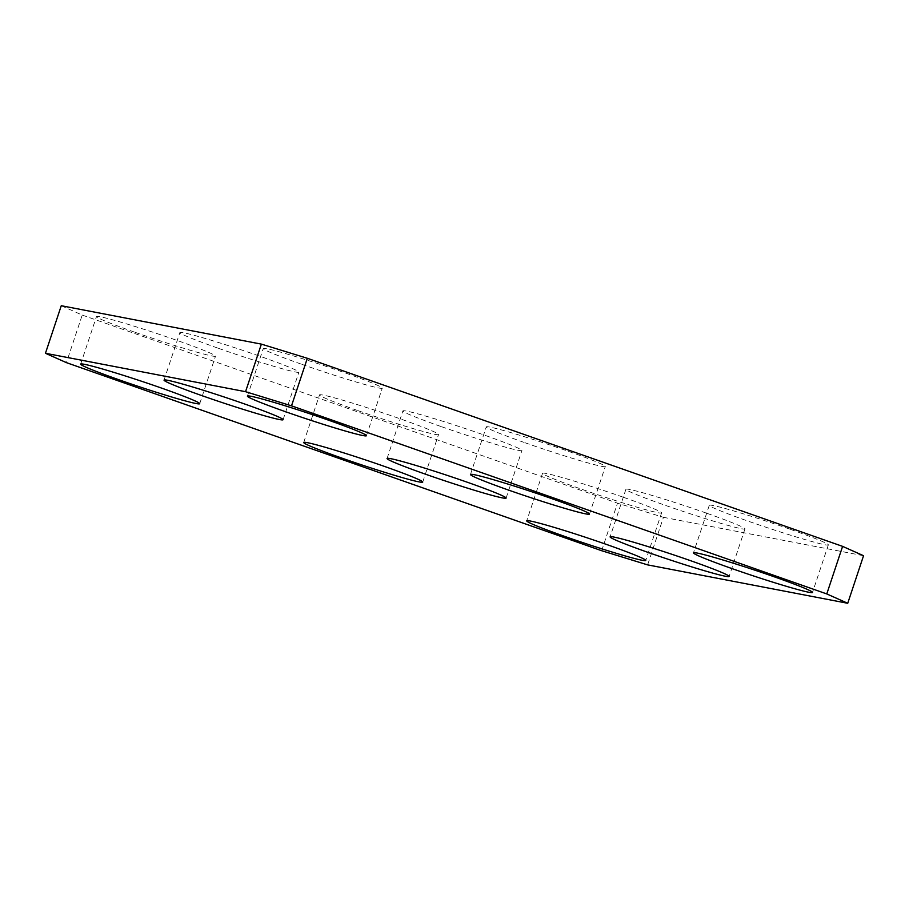 <?xml version="1.0" encoding="UTF-8"?>
<svg xmlns="http://www.w3.org/2000/svg" width="909" height="909" viewBox="0 0 909 909"><rect width="100%" height="100%" fill="white"/><g stroke="black" fill="none" stroke-linecap="round" stroke-linejoin="round"><path stroke-width="0.68" stroke-dasharray="4.54 3.41" d="M706.282 513.085A62.721 2.954 -161.6 0 0 625.915 489.292A62.721 2.954 -161.6 0 0 684.511 511.892A62.721 2.954 -161.6 0 0 744.96 528.89A62.721 2.954 -161.6 0 0 706.282 513.085M789.66 529.095A62.721 2.954 -161.6 0 0 709.293 505.29A62.721 2.954 -161.6 0 0 767.878 527.89A62.721 2.954 -161.6 0 0 828.338 544.889A62.721 2.954 -161.6 0 0 789.66 529.095M622.904 497.087A62.721 2.954 -161.6 0 0 542.548 473.294A62.721 2.954 -161.6 0 0 601.133 495.894A62.721 2.954 -161.6 0 0 661.582 512.892A62.721 2.954 -161.6 0 0 622.904 497.087M441.569 426.719A62.721 2.954 -161.6 0 0 521.925 450.523A62.721 2.954 -161.6 0 0 483.258 434.718A62.721 2.954 -161.6 0 0 402.892 410.925A62.721 2.954 -161.6 0 0 441.569 426.719M524.947 442.717A62.721 2.954 -161.6 0 0 605.303 466.522A62.721 2.954 -161.6 0 0 566.637 450.716A62.721 2.954 -161.6 0 0 486.27 426.923A62.721 2.954 -161.6 0 0 524.947 442.717M358.191 410.72A62.721 2.954 -161.6 0 0 438.547 434.513A62.721 2.954 -161.6 0 0 399.88 418.719A62.721 2.954 -161.6 0 0 319.513 394.915A62.721 2.954 -161.6 0 0 358.191 410.72M218.535 348.352A62.721 2.954 -161.6 0 0 298.902 372.145A62.721 2.954 -161.6 0 0 260.224 356.351A62.721 2.954 -161.6 0 0 179.868 332.546A62.721 2.954 -161.6 0 0 218.535 348.352M301.913 364.35A62.721 2.954 -161.6 0 0 382.28 388.154A62.721 2.954 -161.6 0 0 343.602 372.349A62.721 2.954 -161.6 0 0 263.246 348.556A62.721 2.954 -161.6 0 0 301.913 364.35M135.157 332.342A62.721 2.954 -161.6 0 0 215.524 356.146A62.721 2.954 -161.6 0 0 176.846 340.352A62.721 2.954 -161.6 0 0 96.49 316.548A62.721 2.954 -161.6 0 0 135.157 332.342M601.667 550.718L617.484 503.166L663.445 517.312L647.628 564.875M663.445 517.312L863.55 555.717M61.267 305.719L82.219 315.071L66.402 362.634M82.219 315.071L617.484 503.166M625.915 489.292L610.098 536.855M744.96 528.89L729.132 576.454M709.293 505.29L693.476 552.854M828.338 544.889L812.51 592.452M542.548 473.294L526.72 520.846M661.582 512.892L645.754 560.444M387.075 458.477L402.892 410.925M506.108 498.075L521.925 450.523M470.453 474.487L486.27 426.923M589.486 514.085L605.303 466.522M303.697 442.478L319.513 394.915M422.73 482.077L438.547 434.513M164.04 380.11L179.868 332.546M283.085 419.708L298.902 372.145M247.418 396.108L263.246 348.556M366.452 435.706L382.28 388.154M80.662 364.111L96.49 316.548M199.707 403.71L215.524 356.146"/><path stroke-width="1.36" d="M648.776 552.649A62.721 2.954 18.4 0 1 610.098 536.855A62.721 2.954 18.4 0 1 690.465 560.648A62.721 2.954 18.4 0 1 729.132 576.454A62.721 2.954 18.4 0 1 648.776 552.649M732.154 568.648A62.721 2.954 18.4 0 1 693.476 552.854A62.721 2.954 18.4 0 1 773.843 576.658A62.721 2.954 18.4 0 1 812.51 592.452A62.721 2.954 18.4 0 1 732.154 568.648M565.398 536.651A62.721 2.954 18.4 0 1 526.72 520.846A62.721 2.954 18.4 0 1 607.087 544.65A62.721 2.954 18.4 0 1 645.754 560.444A62.721 2.954 18.4 0 1 565.398 536.651M425.742 474.282A62.721 2.954 18.4 0 1 387.075 458.477A62.721 2.954 18.4 0 1 447.535 475.487A62.721 2.954 18.4 0 1 506.108 498.075A62.721 2.954 18.4 0 1 425.742 474.282M509.12 490.281A62.721 2.954 18.4 0 1 470.453 474.487A62.721 2.954 18.4 0 1 530.913 491.485A62.721 2.954 18.4 0 1 589.486 514.085A62.721 2.954 18.4 0 1 509.12 490.281M342.363 458.284A62.721 2.954 18.4 0 1 303.697 442.478A62.721 2.954 18.4 0 1 364.157 459.477A62.721 2.954 18.4 0 1 422.73 482.077A62.721 2.954 18.4 0 1 342.363 458.284M202.718 395.915A62.721 2.954 18.4 0 1 164.04 380.11A62.721 2.954 18.4 0 1 224.512 397.108A62.721 2.954 18.4 0 1 283.085 419.708A62.721 2.954 18.4 0 1 202.718 395.915M286.096 411.913A62.721 2.954 18.4 0 1 247.418 396.108A62.721 2.954 18.4 0 1 307.89 413.118A62.721 2.954 18.4 0 1 366.452 435.718A62.721 2.954 18.4 0 1 286.096 411.913M119.34 379.905A62.721 2.954 18.4 0 1 80.662 364.111A62.721 2.954 18.4 0 1 141.134 381.11A62.721 2.954 18.4 0 1 199.707 403.71A62.721 2.954 18.4 0 1 119.34 379.905M826.781 593.929L847.733 603.281L863.55 555.717L842.598 546.366L826.781 593.929L291.516 405.834L307.333 358.282L261.372 344.125L245.555 391.688L291.516 405.834M847.733 603.281L647.628 564.875L601.667 550.718L66.402 362.634L45.45 353.283L245.555 391.688M261.372 344.125L61.267 305.719L45.45 353.283M842.598 546.366L307.333 358.282"/></g></svg>
